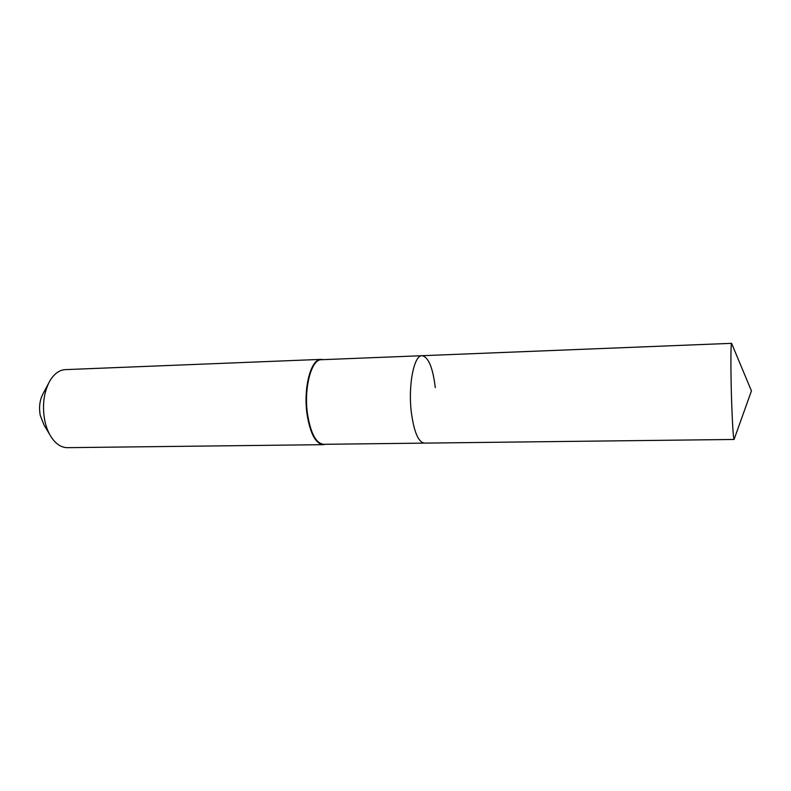 <?xml version="1.0" encoding="UTF-8"?>
<svg xmlns="http://www.w3.org/2000/svg" width="791" height="791" viewBox="0 0 791 791"><rect width="100%" height="100%" fill="white"/><g stroke="black" fill="none" stroke-linecap="round" stroke-linejoin="round"><path stroke-width="1.19" d="M731.962 344.243L731.596 343.353C730.637 343.067 730.676 375.587 731.744 404.952C732.545 426.27 733.326 437.759 734.078 439.44L734.404 438.53M435.307 387.669C432.855 367.657 428.445 356.998 422.068 355.703C414.069 354.922 408.008 384.95 411.29 411.982C413.94 431.757 418.281 442.139 424.332 443.118L734.127 439.46M422.068 355.703L321.373 359.717C311.407 359.065 303.655 388.154 307.541 414.257C310.695 433.359 316.034 443.385 323.568 444.315L424.332 443.118C418.281 442.139 413.94 431.757 411.29 411.982C408.008 384.95 414.069 354.922 422.068 355.703L731.635 343.334M323.114 359.648L321.027 359.381C310.962 358.719 303.141 388.045 307.066 414.365C310.24 433.636 315.629 443.731 323.232 444.671L325.299 444.295M321.027 359.381L65.396 369.624C59.503 369.961 54.411 373.579 50.11 380.471C43.871 391.693 42.061 404.913 44.682 420.11C46.076 426.982 48.38 432.815 51.593 437.621C56.24 444.285 61.51 447.637 67.413 447.666L323.232 444.671M48.32 383.843L43.287 393.285C39.787 399.584 38.769 406.95 40.232 415.384L44.108 425.172L49.625 434.348M734.078 439.44L751.45 390.912L731.596 343.353"/></g></svg>
